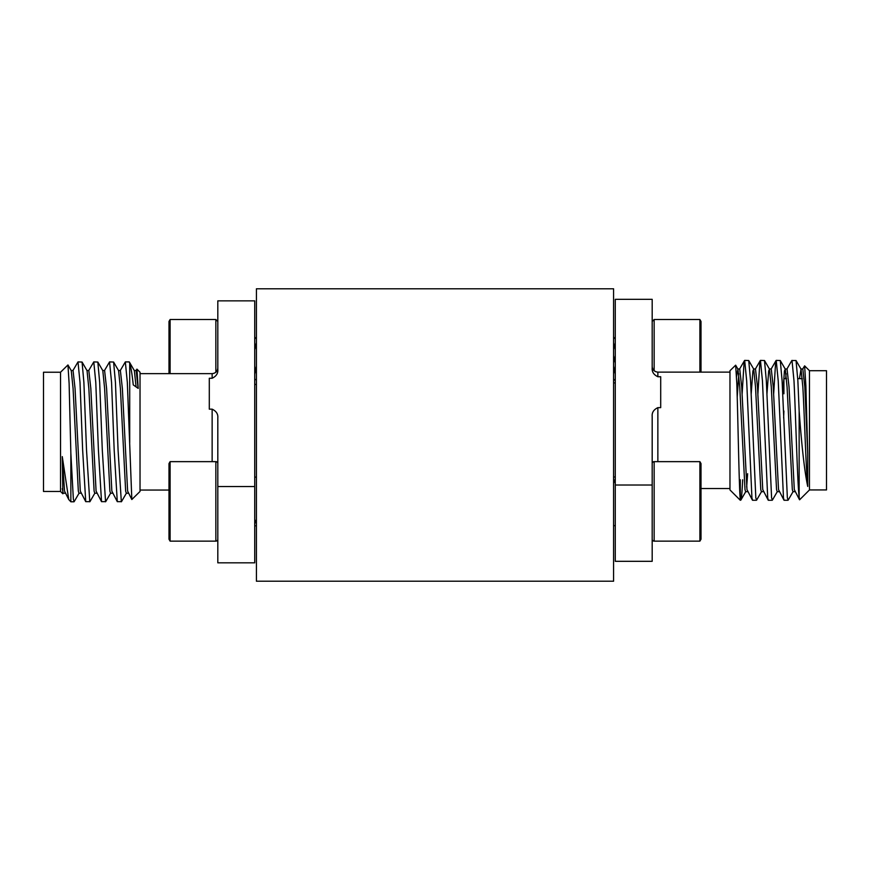 <?xml version="1.0" encoding="UTF-8"?>
<svg xmlns="http://www.w3.org/2000/svg" width="870" height="870" viewBox="0 0 870 870"><rect width="100%" height="100%" fill="white"/><g stroke="black" fill="none" stroke-linecap="round" stroke-linejoin="round"><path stroke-width="1.3" d="M256.422 288.786L613.578 288.786L613.578 581.214L256.422 581.214L256.422 288.786M786.871 369.119L791.841 360.517L796.05 360.528L797.877 380.875L799.149 410.944C801.781 446.908 804.641 472.073 807.73 486.46C806.033 470.822 804.478 415.131 802.836 386.943L801.031 369.13L799.465 378.657M794.843 491.68L792.961 491.68L792.32 489.582L787.067 386.943L785.262 369.13L784.435 371.066L782.706 394.425M779.063 491.68L777.182 491.68L776.551 489.582L771.288 386.943L769.482 369.13L768.667 371.066L766.927 394.425M763.294 491.68L761.413 491.68L760.771 489.582L755.519 386.943L753.714 369.13L752.887 371.066L751.158 394.425M747.635 473.704L746.667 486.982M747.515 491.68L745.633 491.68L745.003 489.582L739.75 386.943L737.934 369.13L736.553 376.384M742.675 479.783C741.914 495.802 741.12 502.349 740.294 499.413L740.294 500.261L729.973 489.94L729.973 370.707L735.65 365.183L736.803 383.333C737.988 418.698 739.185 492.714 740.294 499.413L740.838 500.119L745.818 491.517M742.099 394.349L744.046 362.768L744.676 360.387L748.733 360.528L750.56 380.875L755.823 497.879L756.617 500.119L761.598 491.517M757.868 394.349L759.825 362.768L760.456 360.387L764.502 360.528L766.339 380.875L771.592 497.879L772.386 500.119L777.367 491.517M773.637 394.349L775.594 362.768L776.225 360.387L780.281 360.528L782.108 380.875L787.361 497.879L788.166 500.119L793.146 491.517M799.149 410.944L799.149 496.966L799.617 499.793L809.47 489.94L809.47 370.707L804.619 365.857L802.64 369.119M804.619 365.857L805.881 385.627L807.73 453.466L807.73 486.46M792.004 360.387L793.995 380.875C795.702 414.892 797.409 483.611 799.149 496.966M776.225 360.387L778.226 380.875L783.478 497.879L784.109 500.261L788.002 500.261M760.456 360.387L762.446 380.875L767.71 497.879L768.34 500.261L772.223 500.261M744.676 360.387L746.678 380.875L751.93 497.879L752.572 500.261L756.454 500.261M740.294 499.413L740.294 479.783M752.409 500.13L746.971 489.582L741.718 386.943L739.717 368.978L737.749 368.978M738.782 373.665L737.216 397.198M768.188 500.13L762.751 489.582L757.487 386.943L755.497 368.978L753.529 368.978M783.957 500.13L778.519 489.582L773.267 386.943L771.266 368.978L769.297 368.978M799.519 499.761L794.299 489.582L789.036 386.943L787.045 368.978L785.066 368.978M786.099 373.665L785.654 378.657M783.913 411.021L783.642 417.97M807.73 453.466L804.815 386.943L802.814 368.978L800.846 368.978M809.47 489.94L826.5 489.94L826.5 370.707L809.47 370.707M652.185 367.988L652.185 299.334L615.275 299.334L615.275 561.313L652.185 561.313L652.185 416.371C651.837 412.521 653.729 409.607 657.861 407.638L660.7 407.638L660.7 376.732L657.861 376.732C653.729 374.763 651.837 371.849 652.185 367.988L652.185 359.256M786.545 378.657L783.913 378.657L783.913 393.784M615.275 485.025L652.185 485.025M699.893 372.121L699.893 319.518L654.142 319.518L654.142 370.729M701.013 372.121L701.013 321.465L699.893 319.518M615.275 349.74L613.578 342.704M613.578 337.071L615.275 338.985M613.578 355.547L615.275 363.094M613.578 366.042L615.275 374.241M615.275 379.418L613.578 380.484M613.578 378.504L613.828 379.722M699.893 461.644L654.142 461.644L654.142 541.14L699.893 541.14L699.893 461.644L701.013 463.601L701.013 539.183L699.893 541.14M654.142 541.14A1.957 1.957 0 0 1 652.185 539.183M652.185 463.601A1.957 1.957 0 0 1 654.142 461.644M615.275 478.902L613.578 483.437M613.578 525.513L615.275 525.806M79.159 493.04L74.168 501.642L73.374 499.402L70.851 453.085L70.851 501.783L68.752 499.543L62.27 456.598L64.532 491.104L68.752 499.543M71.177 370.5L73.047 370.5L75.048 388.466L80.301 491.104L85.739 501.653L82.639 449.953L80.007 382.398L78.006 361.909L72.873 370.653M86.946 370.5L88.827 370.5L90.817 388.466L96.081 491.104L101.518 501.653L98.408 449.953L95.776 382.398L93.786 361.909L88.653 370.653M102.725 370.5L104.596 370.5L106.597 388.466L111.849 491.104L117.287 501.653L114.177 449.953L111.556 382.398L109.555 361.909L104.422 370.653M118.494 370.5L120.375 370.5L122.365 388.466L127.629 491.104L131.827 499.521L127.324 382.398L125.334 361.909L120.201 370.653M134.263 370.5L136.144 370.5L138.134 388.357M129.706 442.699L129.706 363.16C130.935 367.042 132.12 374.296 133.262 384.91L138.2 388.401L136.938 369.13L135.97 370.653M136.938 369.13L140.026 372.229L140.026 491.463L131.827 499.521M126.476 493.04L121.495 501.642L117.287 501.653M110.697 493.04L105.716 501.642L101.518 501.653M94.928 493.04L89.947 501.642L85.739 501.653M70.851 453.085L69.121 383.616L67.958 364.954L71.264 370.663L73.08 388.466L78.333 491.104L78.963 493.203L80.845 493.203M67.958 364.954L60.53 372.229L60.53 491.463L62.857 493.79L62.27 456.598M63.379 493.04L62.857 493.79M89.784 501.783L86.521 449.953L83.89 382.398L82.063 362.05L78.006 361.909M105.553 501.783L102.29 449.953L99.669 382.398L97.831 362.05L93.786 361.909M121.332 501.783L118.07 449.953L115.438 382.398L113.611 362.05L109.555 361.909M129.706 363.16L129.217 361.909L125.334 361.909M129.38 362.05L134.361 370.663L136.09 386.9M113.611 362.05L118.592 370.663L120.397 388.466L125.65 491.104L126.291 493.203L128.173 493.203M97.831 362.05L102.812 370.663L104.617 388.466L109.881 491.104L110.512 493.203L112.393 493.203M82.063 362.05L87.043 370.663L88.849 388.466L94.112 491.104L94.743 493.203L96.624 493.203M62.27 488.668L63.195 493.203L65.076 493.203M60.53 372.229L43.5 372.229L43.5 491.463L60.53 491.463M209.3 378.254L209.3 409.161L212.139 409.161C216.271 411.129 218.163 414.044 217.815 417.904L217.815 562.836L254.725 562.836L254.725 300.857L217.815 300.857L217.815 369.511C218.163 373.371 216.271 376.275 212.139 378.254L209.3 378.254M217.815 486.547L254.725 486.547M168.987 373.643L168.987 321.465L170.107 319.518L170.107 373.643M254.725 349.74L256.422 342.704M256.422 337.071L254.725 338.985M254.725 374.241L256.422 366.042M254.725 379.418L256.171 379.722L256.422 378.504M256.171 379.722L256.422 380.484M170.107 541.14L215.858 541.14L215.858 461.644L170.107 461.644L170.107 541.14L168.987 539.183L168.987 463.601L170.107 461.644M215.858 461.644A1.957 1.957 0 0 1 217.815 463.601M217.815 539.183A1.957 1.957 0 0 1 215.858 541.14M254.725 523.87L256.422 519.336M256.422 477.26L254.725 476.977M729.973 372.121L657.861 372.121L657.861 376.732M657.861 407.638L657.861 461.644M212.139 378.254L212.139 373.643L140.026 373.643M212.139 461.644L212.139 409.161M215.858 372.251L215.858 319.518L217.815 321.465M801.031 369.13L796.05 360.528M785.262 369.13L780.281 360.528M769.482 369.13L764.502 360.528M753.714 369.13L748.733 360.528M737.934 369.13L735.65 365.183M776.073 360.517L771.092 369.119M760.304 360.517L755.323 369.119M744.524 360.517L739.543 369.119M701.013 488.527L729.973 488.527M797.779 378.657L802.325 378.657M657.861 372.121C654.436 371.762 652.543 369.87 652.185 366.444M613.578 382.909L615.275 382.909M654.142 319.518L652.185 321.465M615.275 476.977L614.405 476.977M70.851 501.783L74.004 501.783M168.987 490.049L140.026 490.049M212.139 373.643C215.564 373.295 217.456 371.403 217.815 367.966M256.422 384.431L254.725 384.431M170.107 319.518L215.858 319.518M254.725 525.806L255.595 525.806"/></g></svg>
